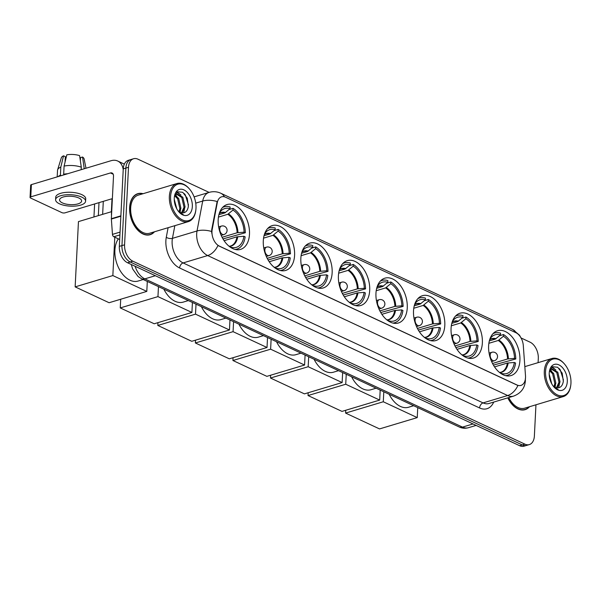 <?xml version="1.0" encoding="UTF-8"?>
<svg xmlns="http://www.w3.org/2000/svg" width="601" height="601" viewBox="0 0 601 601"><rect width="100%" height="100%" fill="white"/><g stroke="black" fill="none" stroke-linecap="round" stroke-linejoin="round"><path stroke-width="0.9" d="M369.698 290.373A23.409 14.792 73.3 0 0 347.325 260.646A23.409 14.792 73.3 0 0 338.408 275.769A23.409 14.792 73.3 0 0 360.78 305.488A23.409 14.792 73.3 0 0 369.698 290.373M482.363 342.946A23.409 14.792 73.3 0 0 459.99 313.226A23.409 14.792 73.3 0 0 451.073 328.341A23.409 14.792 73.3 0 0 473.445 358.061A23.409 14.792 73.3 0 0 482.363 342.946M444.808 325.419A23.409 14.792 73.3 0 0 422.435 295.7A23.409 14.792 73.3 0 0 413.518 310.815A23.409 14.792 73.3 0 0 435.89 340.542A23.409 14.792 73.3 0 0 444.808 325.419M407.253 307.892A23.409 14.792 73.3 0 0 384.88 278.173A23.409 14.792 73.3 0 0 375.963 293.296A23.409 14.792 73.3 0 0 398.335 323.015A23.409 14.792 73.3 0 0 407.253 307.892M332.143 272.846A23.409 14.792 73.3 0 0 309.77 243.127A23.409 14.792 73.3 0 0 300.853 258.242A23.409 14.792 73.3 0 0 323.225 287.962A23.409 14.792 73.3 0 0 332.143 272.846M294.588 255.32A23.409 14.792 73.3 0 0 272.215 225.6A23.409 14.792 73.3 0 0 263.298 240.716A23.409 14.792 73.3 0 0 285.67 270.442A23.409 14.792 73.3 0 0 294.588 255.32M249.475 234.27A23.409 14.792 73.3 0 0 227.103 204.55A23.409 14.792 73.3 0 0 218.186 219.665A23.409 14.792 73.3 0 0 240.558 249.392A23.409 14.792 73.3 0 0 249.475 234.27M519.918 360.472A23.409 14.792 73.3 0 0 497.545 330.745A23.409 14.792 73.3 0 0 488.621 345.868A23.409 14.792 73.3 0 0 511 375.587A23.409 14.792 73.3 0 0 519.918 360.472M525.514 377.698A11.922 7.535 73.3 0 0 525.492 375.723L523.291 345.47A11.922 7.535 73.3 0 0 515.906 332.706L225.585 197.233A11.922 7.535 73.3 0 0 221.604 196.827A11.922 7.535 73.3 0 0 217.277 202.672L212.183 229.529A11.922 7.535 73.3 0 0 219.38 246.117L516.988 384.986A11.922 7.535 73.3 0 0 520.969 385.399A11.922 7.535 73.3 0 0 525.514 377.698M143.083 193.702A21.418 13.538 73.3 0 0 137.802 193.672A21.418 13.538 73.3 0 0 129.636 207.503A21.418 13.538 73.3 0 0 150.115 234.706A21.418 13.538 73.3 0 0 154.51 231.768M137.103 194.108A21.418 13.538 73.3 0 0 136.525 194.168M525.372 378.412L525.394 380.681C524.816 388.178 520.872 393.332 513.554 396.127A17.669 11.164 -106.7 0 1 507.65 395.526A15.461 10.435 -65 0 0 517.912 385.496L217.945 245.524A15.461 10.435 115 0 1 207.683 255.553A17.669 11.164 -106.7 0 1 196.7 233.721A17.669 11.164 -106.7 0 1 197.023 230.972L202.702 201.05A17.669 11.164 -106.7 0 1 209.11 192.388L137.982 159.197A13.252 8.376 73.3 0 0 133.55 158.747A13.252 8.376 73.3 0 0 128.501 167.303L124.572 244.81A13.252 8.376 73.3 0 0 132.813 261.18L524.898 444.139A13.252 8.376 73.3 0 0 529.323 444.597A13.252 8.376 73.3 0 0 534.372 436.041L535.957 404.796M133.55 158.747L128.306 160.324A13.252 8.376 73.3 0 0 123.258 168.881L119.329 246.387L121.95 245.599A13.252 8.376 73.3 0 0 130.192 261.968L522.269 444.928A13.252 8.376 73.3 0 0 526.701 445.379A13.252 8.376 73.3 0 1 522.269 444.928L130.192 261.968A13.252 8.376 73.3 0 1 121.95 245.599L125.879 168.092L121.95 245.599L124.572 244.81M130.928 159.535A13.252 8.376 73.3 0 0 125.879 168.092A13.252 8.376 73.3 0 1 130.928 159.535M211.71 233.135L211.71 229.672L217.164 201.53A15.461 7.603 -169.3 0 0 202.702 201.05L195.731 203.138M507.807 397.854A21.418 13.538 73.3 0 0 525.071 409.672A21.418 13.538 73.3 0 0 529.466 406.742M538.09 362.651L538.301 358.534A13.252 8.376 73.3 0 0 530.059 342.164L521.157 338.01M148.77 234.991A21.418 13.538 73.3 0 0 149.288 234.721M523.726 409.965A21.418 13.538 73.3 0 0 524.245 409.694M119.329 246.387A13.252 8.376 73.3 0 0 127.57 262.757L519.647 445.717A13.252 8.376 73.3 0 0 524.08 446.167L529.323 444.597M545.558 371.426A18.992 12.005 73.3 0 0 556.706 394.564A18.992 12.005 73.3 0 0 570.792 385.061A18.992 12.005 73.3 0 0 570.95 383.273A18.992 12.005 73.3 0 0 564.474 364.011A18.992 12.005 73.3 0 0 545.558 371.426M564.474 364.011L564.106 363.59A19.878 12.561 73.3 0 0 551.883 358.512A19.878 12.561 73.3 0 0 544.311 371.35A19.878 12.561 73.3 0 0 563.31 396.585A19.878 12.561 73.3 0 0 570.717 385.617L570.792 385.061M508.769 397.562A19.878 12.561 73.3 0 0 524.628 408.192L563.31 396.585M507.943 397.809A21.2 13.402 73.3 0 0 525.011 409.461A21.2 13.402 73.3 0 0 529.09 406.854M549.201 374.295L551.763 383.851M549.397 376.767L550.674 381.53M550.013 370.216L553.634 373.431L555.872 383.183L554.633 387.097M549.637 370.832L552.589 373.747L554.828 383.498L553.979 386.668M549.539 371.02L551.876 368.849L557.796 372.184L560.034 381.935L556.992 387.87M550.088 369.495L551.876 368.849M551.365 369.044L556.759 372.5L558.99 382.244L556.443 387.788M553.115 385.955A9.984 6.311 73.3 0 0 556.819 387.848C560.38 388.088 562.551 385.917 563.332 381.319L562.183 373.123L557.698 367.264L552.529 366.723L549.404 371.583M567.291 381.567A13.515 8.542 73.3 0 0 559.396 365.13A13.515 8.542 73.3 0 0 549.352 371.764A13.515 8.542 73.3 0 0 549.224 373.138A13.515 8.542 73.3 0 0 553.897 386.924A13.515 8.542 73.3 0 0 567.291 381.567M553.799 386.804L558.509 389.936L553.551 386.518M559.313 368.623L560.237 369.84L563.438 379.96M551.831 367.181L554.407 369.059M552.161 366.941L555.925 370.028M559.809 382.003L558.637 387.81M550.381 369.78L551.763 371.275M555.647 383.25L555.091 387.337M489.342 340.895L495.314 339.107L500.46 334.892A20.231 12.786 73.3 0 0 490.957 337.627A20.231 12.786 73.3 0 0 489.838 339.204M499.446 335.764L503.495 334.547A22.079 13.958 73.3 0 1 515.786 358.962L514.539 358.384A20.231 12.786 73.3 0 0 503.413 336.267L498.267 340.482L488.868 343.299M492.527 363.485L507.575 358.97L514.539 358.384M389.185 394.301A24.288 15.356 73.3 0 0 408.545 407.253L413.653 405.72M515.786 358.962L493.413 365.107M500.46 334.892L500.543 333.164A22.079 13.958 73.3 0 0 494.646 332.999A22.079 13.958 73.3 0 0 492.97 333.698M503.413 336.267L503.495 334.547M505.554 375.64A22.079 13.958 73.3 0 0 507.342 375.302A22.079 13.958 73.3 0 0 515.575 363.042L514.328 362.463L507.364 363.049L494.54 366.895M501.504 373.882L501.527 373.409A20.231 12.786 73.3 0 0 501.715 373.469A20.231 12.786 73.3 0 0 514.328 362.463M500.272 373.048L501.527 373.409M345.59 413.075L383.288 401.761L417.244 417.605L379.539 428.919L345.59 413.075L345.733 410.273M383.288 401.761L383.791 391.784M417.748 407.628L417.244 417.605M451.787 323.368L457.767 321.58L462.905 317.366A20.231 12.786 73.3 0 0 453.402 320.108A20.231 12.786 73.3 0 0 452.283 321.678M461.891 318.237L465.94 317.02A22.079 13.958 73.3 0 1 478.231 341.443L476.984 340.857A20.231 12.786 73.3 0 0 465.858 318.74L460.719 322.955L451.313 325.78M454.972 345.958L470.02 341.443L476.984 340.857M351.63 376.774A24.288 15.356 73.3 0 0 370.99 389.726L376.098 388.193M478.231 341.443L455.858 347.581M462.905 317.366L462.988 315.645A22.079 13.958 73.3 0 0 457.091 315.472A22.079 13.958 73.3 0 0 455.415 316.171M465.858 318.74L465.94 317.02M467.999 358.121A22.079 13.958 73.3 0 0 469.787 357.775A22.079 13.958 73.3 0 0 478.02 345.522L476.773 344.936L469.809 345.522L456.985 349.376M463.949 356.355L463.972 355.89A20.231 12.786 73.3 0 0 464.16 355.942A20.231 12.786 73.3 0 0 476.773 344.936M462.717 355.522L463.972 355.89M308.035 395.548L345.733 384.242L379.689 400.086L341.984 411.392L308.035 395.548L308.178 392.746M345.733 384.242L346.236 374.258M380.193 390.102L379.689 400.086M414.232 305.849L420.212 304.053L425.35 299.839A20.231 12.786 73.3 0 0 415.847 302.581A20.231 12.786 73.3 0 0 414.728 304.151M424.336 300.71L428.385 299.493A22.079 13.958 73.3 0 1 440.676 323.916L439.429 323.338A20.231 12.786 73.3 0 0 428.303 301.221L423.164 305.436L413.766 308.253M417.417 328.431L432.465 323.924L439.429 323.338M314.075 359.248A24.288 15.356 73.3 0 0 333.435 372.199L338.543 370.667M440.676 323.916L418.311 330.062M425.35 299.839L425.433 298.119A22.079 13.958 73.3 0 0 419.536 297.953A22.079 13.958 73.3 0 0 417.86 298.644M428.303 301.221L428.385 299.493M430.451 340.594A22.079 13.958 73.3 0 0 432.232 340.256A22.079 13.958 73.3 0 0 440.465 327.996L439.226 327.417L432.254 328.003L419.43 331.85M426.394 338.829L426.417 338.363A20.231 12.786 73.3 0 0 426.605 338.416A20.231 12.786 73.3 0 0 439.226 327.417M425.162 337.995L426.417 338.363M270.48 378.029L308.178 366.715L342.134 382.559L304.429 393.873L270.48 378.029L270.623 375.219M308.178 366.715L308.681 356.731M342.638 372.575L342.134 382.559M376.677 288.322L382.657 286.527L387.795 282.32A20.231 12.786 73.3 0 0 378.299 285.054A20.231 12.786 73.3 0 0 377.18 286.632M386.781 283.191L390.83 281.974A22.079 13.958 73.3 0 1 403.121 306.39L401.874 305.811A20.231 12.786 73.3 0 0 390.748 283.695L385.609 287.909L376.211 290.726M379.862 310.912L394.91 306.397L401.874 305.811M276.52 341.729A24.288 15.356 73.3 0 0 295.88 354.68L300.988 353.148M403.121 306.39L380.756 312.535M387.795 282.32L387.878 280.592A22.079 13.958 73.3 0 0 381.981 280.427A22.079 13.958 73.3 0 0 380.305 281.125M390.748 283.695L390.83 281.974M392.896 323.068A22.079 13.958 73.3 0 0 394.677 322.729A22.079 13.958 73.3 0 0 402.918 310.469L401.671 309.891L394.699 310.477L381.875 314.323M388.839 321.31L388.862 320.836A20.231 12.786 73.3 0 0 389.05 320.896A20.231 12.786 73.3 0 0 401.671 309.891M387.607 320.468L388.862 320.836M232.925 360.502L270.623 349.189L304.579 365.032L266.874 376.346L232.925 360.502L233.068 357.7M270.623 349.189L271.126 339.212M305.083 355.056L304.579 365.032M339.122 270.796L345.102 269.008L350.24 264.793A20.231 12.786 73.3 0 0 340.744 267.535A20.231 12.786 73.3 0 0 339.625 269.105M349.226 265.665L353.275 264.448A22.079 13.958 73.3 0 1 365.566 288.871L364.319 288.285A20.231 12.786 73.3 0 0 353.193 266.168L348.054 270.382L338.656 273.2M342.307 293.386L357.355 288.871L364.319 288.285M238.965 324.202A24.288 15.356 73.3 0 0 258.325 337.153L263.441 335.621M365.566 288.871L343.201 295.008M350.24 264.793L350.323 263.073A22.079 13.958 73.3 0 0 344.426 262.9A22.079 13.958 73.3 0 0 342.75 263.599M353.193 266.168L353.275 264.448M355.341 305.548A22.079 13.958 73.3 0 0 357.122 305.203A22.079 13.958 73.3 0 0 365.363 292.95L364.116 292.364L357.144 292.95L344.32 296.796M351.284 303.783L351.307 303.31A20.231 12.786 73.3 0 0 351.495 303.37A20.231 12.786 73.3 0 0 364.116 292.364M350.052 302.949L351.307 303.31M195.37 342.976L233.068 331.662L267.024 347.506L229.319 358.82L195.37 342.976L195.513 340.174M233.068 331.662L233.571 321.685M267.528 337.529L267.024 347.506M301.567 253.276L307.547 251.481L312.685 247.266A20.231 12.786 73.3 0 0 303.189 250.008A20.231 12.786 73.3 0 0 302.07 251.579M311.671 248.138L315.72 246.921A22.079 13.958 73.3 0 1 328.011 271.344L326.764 270.758A20.231 12.786 73.3 0 0 315.638 248.649L310.499 252.856L301.101 255.68M304.752 275.859L319.8 271.344L326.764 270.758M201.41 306.675A24.288 15.356 73.3 0 0 220.77 319.627L225.886 318.094M328.011 271.344L305.646 277.489M312.685 247.266L312.768 245.546A22.079 13.958 73.3 0 0 306.871 245.381A22.079 13.958 73.3 0 0 305.195 246.072M315.638 248.649L315.72 246.921M317.786 288.022A22.079 13.958 73.3 0 0 319.567 287.676A22.079 13.958 73.3 0 0 327.808 275.423L326.561 274.837L319.589 275.423L306.765 279.277M313.73 286.256L313.752 285.791A20.231 12.786 73.3 0 0 313.94 285.843A20.231 12.786 73.3 0 0 326.561 274.837M312.497 285.422L313.752 285.791M157.815 325.449L195.513 314.143L229.469 329.987L191.764 341.293L157.815 325.449L157.958 322.647M195.513 314.143L196.016 304.159M229.973 320.002L229.469 329.987M264.012 235.75L269.992 233.954L275.13 229.747A20.231 12.786 73.3 0 0 265.634 232.482A20.231 12.786 73.3 0 0 264.515 234.052M274.116 230.619L278.173 229.402A22.079 13.958 73.3 0 1 290.456 253.817L289.209 253.239A20.231 12.786 73.3 0 0 278.083 231.122L272.944 235.337L263.546 238.154M267.205 258.34L282.245 253.825L289.209 253.239M163.855 289.149A24.288 15.356 73.3 0 0 183.215 302.108L188.331 300.575M290.456 253.817L268.091 259.963M275.13 229.747L275.22 228.019A22.079 13.958 73.3 0 0 269.316 227.854A22.079 13.958 73.3 0 0 267.64 228.553M278.083 231.122L278.173 229.402M280.231 270.495A22.079 13.958 73.3 0 0 282.012 270.157A22.079 13.958 73.3 0 0 290.253 257.897L289.006 257.318L282.034 257.904L269.21 261.751M276.175 268.73L276.197 268.264A20.231 12.786 73.3 0 0 276.385 268.324A20.231 12.786 73.3 0 0 289.006 257.318M274.942 267.896L276.197 268.264M120.26 307.93L157.958 296.616L191.914 312.46L154.209 323.774L120.26 307.93L120.696 299.238M157.958 296.616L158.461 286.639M192.418 302.483L191.914 312.46M218.899 214.7L224.879 212.904L230.018 208.69A20.231 12.786 73.3 0 0 220.522 211.432A20.231 12.786 73.3 0 0 219.403 213.002M229.004 209.561L233.053 208.344A22.079 13.958 73.3 0 1 245.343 232.767L244.096 232.189A20.231 12.786 73.3 0 0 232.97 210.072L227.832 214.279L218.433 217.104M222.085 237.282L237.132 232.767L244.096 232.189M118.367 238.86A24.288 15.356 73.3 0 0 114.889 250.211A24.288 15.356 73.3 0 0 138.102 281.05L143.211 279.518M245.343 232.767L222.979 238.913M230.018 208.69L230.1 206.969A22.079 13.958 73.3 0 0 224.203 206.804A22.079 13.958 73.3 0 0 222.528 207.495M232.97 210.072L233.053 208.344M235.119 249.445A22.079 13.958 73.3 0 0 236.899 249.107A22.079 13.958 73.3 0 0 245.14 236.847L243.893 236.268L236.922 236.847L224.098 240.7M231.062 247.68L231.085 247.214A20.231 12.786 73.3 0 0 231.272 247.266A20.231 12.786 73.3 0 0 243.893 236.268M229.83 246.846L231.085 247.214M93.951 216.961L94.612 203.957M75.148 286.88L112.845 275.566L146.802 291.41L109.097 302.724L75.148 286.88L78.453 221.611L111.561 211.672M98.346 215.639L99 202.642M112.845 275.566L114.791 237.192M147.305 281.426L146.802 291.41M103.297 201.35L102.643 214.354M119.915 234.923L113.837 236.749L119.682 239.476M123.22 169.677A17.669 11.93 -65 0 0 117.706 161.023A17.669 11.93 -65 0 0 111.057 160.715L31.402 184.62L30.779 196.858L110.441 172.953A4.417 2.982 115 0 1 112.102 173.028A4.417 2.982 115 0 1 113.514 176.048L111.35 218.704L120.876 215.842M30.779 196.858A2.209 0.841 -177.1 0 0 30.05 197.429L30.674 185.191A2.209 0.841 2.9 0 1 31.402 184.62M30.05 197.429A2.209 0.841 -177.1 0 0 30.613 198.037L61.911 212.641A2.209 0.841 -177.1 0 0 65.028 212.837L112.364 198.63M113.837 236.749A2.209 1.397 -106.7 0 1 112.47 234.382L111.358 219.065A2.209 1.397 -106.7 0 1 111.35 218.704M62.399 202.905A11.043 4.199 -177.1 0 0 74.449 204.55A11.043 4.199 -177.1 0 0 81.623 201.004A11.043 4.199 -177.1 0 0 78.791 197.984A11.043 4.199 -177.1 0 0 66.741 196.339A11.043 4.199 -177.1 0 0 59.567 199.885A11.043 4.199 -177.1 0 0 62.399 202.905M80.361 160.843A8.835 3.358 -177.1 0 0 80.361 160.835L80.526 157.62L82.547 157.019L84.245 168.761M85.59 201.207L85.718 198.758A15.017 5.709 -177.1 0 0 81.864 194.656A15.017 5.709 -177.1 0 0 65.479 192.41A15.017 5.709 -177.1 0 0 55.72 197.241L55.6 199.69A15.017 5.709 -177.1 0 0 59.446 203.792A15.017 5.709 -177.1 0 0 75.839 206.03A15.017 5.709 -177.1 0 0 85.59 201.207A15.017 5.709 -177.1 0 0 81.744 197.105A15.017 5.709 -177.1 0 0 65.351 194.859A15.017 5.709 -177.1 0 0 55.6 199.69M67.71 173.719A14.574 5.544 -177.1 0 0 63.676 174.245L64.089 166.086L66.809 154.833A11.487 4.365 -177.1 0 1 79.595 155.636L81.3 167.176L81.173 169.685M64.57 174.666L63.676 174.245M65.073 162.007L65.344 156.658L63.533 155.817L60.814 167.07L60.401 175.229L61.287 175.65M60.401 175.229A14.574 5.544 -177.1 0 0 58.147 176.589M81.3 167.176A14.574 5.544 -177.1 0 0 64.089 166.086M60.814 167.07A14.574 5.544 -177.1 0 0 57.621 169.813A14.574 5.544 -177.1 0 0 57.531 170.338L57.193 176.874M85.988 168.235L84.14 158.995A11.487 4.365 -177.1 0 0 82.547 157.019M63.533 155.817A11.487 4.365 -177.1 0 0 61.31 157.838L57.621 169.813M170.601 196.459A18.992 12.005 73.3 0 0 181.75 219.59A18.992 12.005 73.3 0 0 195.828 210.095A18.992 12.005 73.3 0 0 195.994 208.307A18.992 12.005 73.3 0 0 189.518 189.045A18.992 12.005 73.3 0 0 170.601 196.459M189.518 189.045L189.15 188.624A19.878 12.561 73.3 0 0 176.927 183.545A19.878 12.561 73.3 0 0 169.354 196.377A19.878 12.561 73.3 0 0 188.353 221.619A19.878 12.561 73.3 0 0 195.761 210.65L195.828 210.095M176.927 183.545L138.245 195.152A19.878 12.561 73.3 0 0 130.672 207.984A19.878 12.561 73.3 0 0 149.672 233.226L188.353 221.619M142.715 193.807A21.2 13.402 73.3 0 0 137.862 193.883A21.2 13.402 73.3 0 0 129.786 207.57A21.2 13.402 73.3 0 0 150.055 234.495A21.2 13.402 73.3 0 0 154.134 231.881M111.809 209.681A22.079 13.958 73.3 0 0 111.493 212.611A22.079 13.958 73.3 0 0 111.501 215.691M174.245 199.322L176.807 208.878M174.44 201.793L175.717 206.564M175.056 195.25L178.677 198.465L180.916 208.216L179.676 212.13M174.673 195.866L177.633 198.781L179.872 208.524L179.023 211.702M174.583 196.054L176.919 193.875L182.839 197.218L185.078 206.962L182.035 212.904M175.124 194.521L176.919 193.875M176.409 194.078L181.795 197.526L184.034 207.277L181.487 212.822M178.159 210.981A9.984 6.311 73.3 0 0 181.863 212.882C185.416 213.122 187.587 210.943 188.376 206.353L187.227 198.157L182.742 192.297L177.573 191.757L174.448 196.61M192.328 206.601A13.515 8.542 73.3 0 0 184.439 190.156A13.515 8.542 73.3 0 0 174.388 196.79A13.515 8.542 73.3 0 0 174.26 198.165A13.515 8.542 73.3 0 0 178.94 211.958A13.515 8.542 73.3 0 0 192.328 206.601M178.843 211.837L183.545 214.97L178.595 211.544M184.357 193.657L185.281 194.867L188.481 204.986M176.874 192.215L179.451 194.093M177.205 191.974L180.969 195.055M184.853 207.029L183.681 212.837M175.417 194.814L176.807 196.309M180.683 208.284L180.135 212.371M217.277 202.672L216.803 202.815M212.183 229.529L211.71 229.672M493.714 402.084A22.079 13.958 -106.7 0 1 479.583 407.966L179.616 267.986A4.417 2.982 115 0 1 183.102 262.93L483.069 402.903A17.669 11.164 73.3 0 0 488.974 403.504L513.554 396.127M179.616 267.986A22.079 13.958 -106.7 0 1 165.884 240.708A22.079 13.958 -106.7 0 1 166.289 237.267L168.107 227.689M211.575 231.475A15.461 7.603 -169.3 0 0 197.023 230.972L172.442 238.349A17.669 11.164 73.3 0 0 172.119 241.099A17.669 11.164 73.3 0 0 183.102 262.93L207.683 255.553L507.65 395.526L483.069 402.903A4.417 2.982 115 0 0 479.583 407.966M224.413 196.805A15.461 10.435 -65 0 0 220.822 193.259C217.051 191.531 213.145 191.246 209.11 192.388L194.1 196.888M220.822 193.259L512.668 329.446A15.461 10.435 115 0 1 516.176 332.841M132.813 261.18L127.57 262.757M524.898 444.139L519.647 445.717M128.501 167.303L123.258 168.881M174.846 225.668L172.442 238.349A4.417 2.171 10.7 0 1 166.289 237.267M135.105 266.273A17.669 11.164 73.3 0 0 144.818 278.872L462.5 427.116A17.669 11.164 73.3 0 0 468.397 427.717C465.264 428.603 462.192 428.348 459.172 426.958L141.49 278.714A8.835 5.965 115 0 0 144.818 278.872L155.336 275.716M473.017 423.953L462.5 427.116A8.835 5.965 115 0 1 459.172 426.958M495.314 339.107A17.316 10.946 73.3 0 0 491.017 339.069L489.687 339.663M507.575 358.97A17.316 10.946 73.3 0 0 498.267 340.482M496.02 338.701A17.519 11.073 73.3 0 0 489.717 339.58M508.408 358.827A17.519 11.073 73.3 0 0 498.973 340.083M499.604 372.522A17.519 11.073 73.3 0 0 508.198 362.906M499.536 372.47L500.964 372.237A17.316 10.946 73.3 0 0 507.364 363.049M491.626 361.577L494.398 360.743A4.417 2.795 -106.7 0 1 492.918 360.592A4.417 2.795 -106.7 0 1 490.176 355.131A4.417 2.795 -106.7 0 1 491.858 352.284L489.086 353.11M457.767 321.58A17.316 10.946 73.3 0 0 453.462 321.543L452.132 322.136M470.02 341.443A17.316 10.946 73.3 0 0 460.719 322.955M458.465 321.182A17.519 11.073 73.3 0 0 452.162 322.053M470.853 341.3A17.519 11.073 73.3 0 0 461.418 322.557M462.049 355.003A17.519 11.073 73.3 0 0 470.643 345.38M461.981 354.943L463.409 354.71A17.316 10.946 73.3 0 0 469.809 345.522M454.071 344.05L456.843 343.216A4.417 2.795 -106.7 0 1 455.363 343.066A4.417 2.795 -106.7 0 1 452.621 337.612A4.417 2.795 -106.7 0 1 454.303 334.757L451.531 335.591M420.212 304.053A17.316 10.946 73.3 0 0 415.907 304.023L414.585 304.609M432.465 323.924A17.316 10.946 73.3 0 0 423.164 305.436M420.91 303.655A17.519 11.073 73.3 0 0 414.607 304.534M433.298 323.774A17.519 11.073 73.3 0 0 423.863 305.03M424.494 337.477A17.519 11.073 73.3 0 0 433.088 327.853M424.426 337.424L425.854 337.184A17.316 10.946 73.3 0 0 432.254 328.003M416.516 326.523L419.288 325.689A4.417 2.795 -106.7 0 1 417.808 325.539A4.417 2.795 -106.7 0 1 415.066 320.085A4.417 2.795 -106.7 0 1 416.748 317.23L413.976 318.064M382.657 286.527A17.316 10.946 73.3 0 0 378.352 286.497L377.03 287.09M394.91 306.397A17.316 10.946 73.3 0 0 385.609 287.909M383.355 286.129A17.519 11.073 73.3 0 0 377.052 287.008M395.743 306.255A17.519 11.073 73.3 0 0 386.308 287.503M386.939 319.95A17.519 11.073 73.3 0 0 395.533 310.334M386.871 319.897L388.299 319.664A17.316 10.946 73.3 0 0 394.699 310.477M378.961 308.997L381.733 308.17A4.417 2.795 -106.7 0 1 380.253 308.02A4.417 2.795 -106.7 0 1 377.511 302.558A4.417 2.795 -106.7 0 1 379.193 299.711L376.421 300.538M345.102 269.008A17.316 10.946 73.3 0 0 340.797 268.97L339.475 269.564M357.355 288.871A17.316 10.946 73.3 0 0 348.054 270.382M345.8 268.602A17.519 11.073 73.3 0 0 339.497 269.481M358.188 288.728A17.519 11.073 73.3 0 0 348.753 269.984M349.384 302.423A17.519 11.073 73.3 0 0 357.978 292.807M349.316 302.371L350.744 302.138A17.316 10.946 73.3 0 0 357.144 292.95M341.406 291.477L344.178 290.644A4.417 2.795 -106.7 0 1 342.698 290.493A4.417 2.795 -106.7 0 1 339.956 285.039A4.417 2.795 -106.7 0 1 341.638 282.185L338.866 283.018M307.547 251.481A17.316 10.946 73.3 0 0 303.242 251.451L301.92 252.037M319.8 271.344A17.316 10.946 73.3 0 0 310.499 252.856M308.245 251.083A17.519 11.073 73.3 0 0 301.942 251.954M320.633 271.201A17.519 11.073 73.3 0 0 311.198 252.458M311.829 284.904A17.519 11.073 73.3 0 0 320.423 275.281M311.761 284.851L313.189 284.611A17.316 10.946 73.3 0 0 319.589 275.423M303.851 273.951L306.623 273.117A4.417 2.795 -106.7 0 1 305.143 272.967A4.417 2.795 -106.7 0 1 302.401 267.513A4.417 2.795 -106.7 0 1 304.083 264.658L301.311 265.492M269.992 233.954A17.316 10.946 73.3 0 0 265.687 233.924L264.365 234.51M282.245 253.825A17.316 10.946 73.3 0 0 272.944 235.337M270.69 233.556A17.519 11.073 73.3 0 0 264.387 234.435M283.079 253.682A17.519 11.073 73.3 0 0 273.643 234.931M274.274 267.377A17.519 11.073 73.3 0 0 282.868 257.761M274.206 267.325L275.641 267.084A17.316 10.946 73.3 0 0 282.034 257.904M266.296 256.424L269.068 255.598A4.417 2.795 -106.7 0 1 267.588 255.448A4.417 2.795 -106.7 0 1 264.846 249.986A4.417 2.795 -106.7 0 1 266.528 247.131L263.756 247.965M224.879 212.904A17.316 10.946 73.3 0 0 220.575 212.874L219.252 213.46M237.132 232.767A17.316 10.946 73.3 0 0 227.832 214.279M225.578 212.506A17.519 11.073 73.3 0 0 219.275 213.385M237.966 232.625A17.519 11.073 73.3 0 0 228.53 213.881M229.161 246.327A17.519 11.073 73.3 0 0 237.756 236.704M229.094 246.275L230.521 246.034A17.316 10.946 73.3 0 0 236.922 236.847M221.183 235.374L223.955 234.54A4.417 2.795 -106.7 0 1 222.475 234.39A4.417 2.795 -106.7 0 1 219.733 228.936A4.417 2.795 -106.7 0 1 221.416 226.081L218.644 226.915M110.441 172.953L113.228 174.252M120.861 216.217L111.358 219.065M112.47 234.382L120.057 232.106M512.668 329.446L519.504 335.185L521.615 339.054M468.397 427.717L476.12 425.403M131.288 264.493L132.633 268.94L138.042 276.49L141.49 278.714M523.155 410.017L525.011 409.461M524.831 366.633L551.883 358.512M493.226 333.427L494.646 332.999M505.922 375.73L507.342 375.302M494.398 360.743A4.417 4.417 0 0 0 494.991 352.509A4.417 4.417 0 0 0 491.858 352.284M455.671 315.901L457.091 315.472M468.367 358.204L469.787 357.775M456.843 343.216A4.417 4.417 0 0 0 457.436 334.982A4.417 4.417 0 0 0 454.303 334.757M418.116 298.374L419.536 297.953M430.812 340.677L432.232 340.256M419.288 325.689A4.417 4.417 0 0 0 419.881 317.463A4.417 4.417 0 0 0 416.748 317.23M380.561 280.855L381.981 280.427M393.257 323.158L394.677 322.729M381.733 308.17A4.417 4.417 0 0 0 382.326 299.937A4.417 4.417 0 0 0 379.193 299.711M343.006 263.328L344.426 262.9M355.702 305.631L357.122 305.203M344.178 290.644A4.417 4.417 0 0 0 344.771 282.41A4.417 4.417 0 0 0 341.638 282.185M305.451 245.801L306.871 245.381M318.147 288.104L319.567 287.676M306.623 273.117A4.417 4.417 0 0 0 307.216 264.891A4.417 4.417 0 0 0 304.083 264.658M267.896 228.282L269.316 227.854M280.592 270.585L282.012 270.157M269.068 255.598A4.417 4.417 0 0 0 269.661 247.364A4.417 4.417 0 0 0 266.528 247.131M222.783 207.225L224.203 206.804M235.479 249.528L236.899 249.107M223.955 234.54A4.417 4.417 0 0 0 224.549 226.314A4.417 4.417 0 0 0 221.416 226.081M111.358 211.732L112.011 198.736M117.706 161.023L124.339 164.118M148.192 235.051L150.055 234.495M136.006 194.439L137.862 193.883"/></g></svg>
